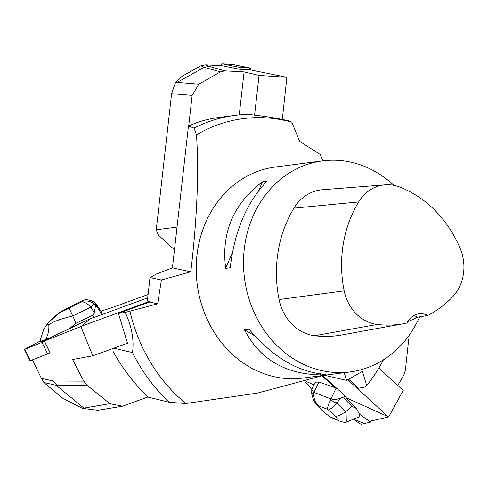 <?xml version="1.0" encoding="UTF-8"?>
<svg xmlns="http://www.w3.org/2000/svg" width="488" height="488" viewBox="0 0 488 488"><rect width="100%" height="100%" fill="white"/><g stroke="black" fill="none" stroke-linecap="round" stroke-linejoin="round"><path stroke-width="0.73" d="M419.619 316.828A106.421 92.622 -97.4 0 1 350.073 371.941A106.421 92.622 -97.4 0 1 248.819 298.247A106.421 92.622 -97.4 0 1 322.666 160.869A106.421 92.622 -97.4 0 1 393.773 185.306M322.666 160.869L275.366 167.012A106.421 92.622 82.6 0 0 201.52 304.39A106.421 92.622 82.6 0 0 302.774 378.084L350.073 371.941M262.434 181.835L266.979 181.249C246.769 202.239 234.521 231.068 230.232 267.747L225.682 268.333C221.101 232.813 233.349 203.978 262.434 181.835L258.713 190.594M244.476 329.803L249.02 329.211C273.207 357.606 298.869 372.649 326.014 374.339L321.464 374.93C285.45 374.394 259.787 359.351 244.476 329.803L254.76 335.829M427.75 315.462A18.623 16.208 -97.4 0 0 418.948 313.802A18.623 16.208 -97.4 0 0 406.974 323.007A113.856 99.094 -97.4 0 1 403.466 323.721L341.643 334.981A117.065 101.888 -97.4 0 1 314.632 335.726A45.232 39.363 -97.4 0 1 279.081 299.565A117.065 101.888 -97.4 0 1 293.947 208.15A45.232 39.363 -97.4 0 1 322.556 189.728L385.203 184.824A42.023 36.576 -97.4 0 1 399.629 186.989A113.856 99.094 -97.4 0 1 460.263 248.673A42.023 36.576 -97.4 0 1 452.291 297.222A113.856 99.094 -97.4 0 1 427.75 315.462L417.6 317.17A18.623 16.208 82.6 0 0 413.726 315.559M403.466 323.721A113.856 99.094 -97.4 0 1 377.194 324.447A42.023 36.576 -97.4 0 1 344.168 290.848A113.856 99.094 -97.4 0 1 358.631 201.947A42.023 36.576 -97.4 0 1 385.203 184.824M407.748 321.549A114.406 99.576 82.6 0 0 417.6 317.17M321.464 374.93L319.603 373.839M225.682 268.333L232.441 252.43M125.245 312.418L118.389 313.394L149.554 302.06L149.615 301.529L147.352 301.041L149.999 277.556L161.406 279.996L157.661 303.798L125.245 312.418C131.791 326.582 134.212 339.959 132.516 352.556A162.821 141.715 82.6 0 0 169.47 402.319L148.297 397.165C134.395 384.019 122.726 368.873 113.277 351.726M132.516 352.556L113.747 348.194M322.849 160.851L320.415 154.592L299.614 141.325L291.812 122.189L288.743 120.841C277.581 118.261 264.124 116.107 248.386 114.393A162.821 141.715 82.6 0 0 234.856 115.394A162.821 141.715 82.6 0 0 194.029 128.118L188.453 126.002C198.128 121.701 208.108 118.883 218.392 117.535M129.997 311.454A158.545 137.994 82.6 0 0 133.181 323.294A158.545 137.994 82.6 0 0 185.879 403.503L169.47 402.319M291.812 122.189A158.545 137.994 82.6 0 0 196.499 134.847L194.029 128.118M324.581 375.254L346.645 380.414L362.45 371.344L366.659 385.563A158.545 137.994 82.6 0 0 383.409 359.833M366.659 385.563L364.64 387.13L358.485 388.259L348.719 379.329M323.526 375.388L257.463 393.102L185.879 403.503M346.645 380.414L344.174 372.704M161.406 279.996L190.796 271.798C197.103 218.471 199.006 172.819 196.499 134.847M149.999 277.556L156.544 273.957L172.441 267.875L188.453 126.002M118.389 313.394L127.545 343.332L126.856 343.43M190.796 271.798L172.441 267.875M149.554 302.06L157.661 303.798M177.144 82.387L198.854 84.186L192.15 95.392L171.611 93.69L175.43 82.71L177.144 82.387L204.173 67.289L200.91 65.77L205.722 64.831L222.662 65.807L240.212 69.375L250.893 69.998L286.889 77.317L282.314 119.42M200.91 65.77L182.054 76.281L175.43 82.71M205.722 64.831L208.888 66.301L224.706 70.858L220.484 71.882L204.173 67.289M286.889 77.317L259.061 75.427L244.091 71.907L224.706 70.858M171.611 93.69L156.258 229.775L177.046 227.079M192.15 95.392L188.71 125.886M198.854 84.186L220.484 71.882M156.258 229.775L158.338 235.057L174.484 249.777M204.606 67.307L208.888 66.301M259.061 75.427L254.577 115.119M239.242 114.906L244.091 71.907M240.212 69.375L240.212 69.259A2.111 1.214 -86.7 0 0 239.218 67.289L222.205 63.83A2.111 1.214 -86.7 0 0 222.107 63.818A2.111 1.214 -86.7 0 0 220.789 65.703M232.562 64.428L249.575 67.887A2.111 1.214 93.3 0 1 250.57 69.857L249.569 67.887L232.361 64.416A2.111 1.214 93.3 0 1 232.465 64.416A2.111 1.214 93.3 0 1 232.562 64.428L222.205 63.83M40.345 340.051L40.943 341.264A5.856 0.36 -26 0 0 41.273 341.234L45.067 339.703A6.856 0.421 154 0 1 40.303 341.582A6.856 0.421 154 0 1 40.864 341.1M68.918 328.979L54.857 335.457L44.396 340.99L80.862 326.594L82.149 325.911L90.39 318.554L93.964 317.475L92.555 315.309L76.097 323.294L68.918 328.979L90.39 318.554M83.716 407.98L56.23 385.306L43.853 382.525L62.915 398.3L82.466 408.365L109.861 403.668L122.573 406.199L97.838 410.28L82.466 408.365M43.853 382.525L41.407 378.328L53.436 381.03L83.729 381.128L87.114 385.3L56.23 385.306M32.415 359.9L41.407 378.328M80.862 326.594L92.818 355.807L72.596 359.516L83.729 381.128M44.396 340.99L50.118 352.714L47.623 353.898L29.945 360.827L24.4 349.457L44.567 341.344L42.072 342.533L40.693 340.758L24.4 349.457M44.56 339.916L45.854 338.971C48.092 334.689 49.087 330.181 48.837 325.453C48.318 323.867 47.391 324.044 46.061 325.996L43.993 328.753L40.284 339.904L41.273 341.234M43.993 328.753L46.61 325.069M81.697 301.846L82.746 301.224C86.986 300.394 91.067 301.407 95.001 304.262A5.319 1.501 128.6 0 0 90.914 307.129C87.657 303.646 84.589 301.883 81.697 301.846L69.198 308.239L76.091 323.282M95.001 304.262L95.605 304.762L94.361 312.893L90.914 307.129L72.651 315.992C66.978 317.395 50.904 321.47 48.837 325.453M49.654 338.208L45.854 338.971M45.067 339.703L45.244 340.063L49.221 338.397M102.236 314.37L102.035 312.893M101.937 314.479L95.611 304.75L95.721 303.182L95.111 302.688C91.189 300.01 87.084 299.26 82.801 300.437L82.746 301.224M95.678 303.127L102.071 312.948M147.712 297.832L93.964 317.475M94.361 312.893L92.555 315.309M69.198 308.239L60.237 312.466C53.216 317.749 48.489 322.257 46.061 325.996M60.237 312.466L60.268 312.033C53.235 317.456 48.507 322.037 46.073 325.764M102.059 312.918L95.026 302.609C90.121 299.803 86.028 299.077 82.734 300.437L60.359 311.948L49.453 321.671L46.342 325.411M82.149 325.911L149.352 301.468M100.882 311.106L104.298 310.1A15.964 1.501 -17 0 0 113.24 307.178L148.09 294.502M122.573 406.199L148.053 396.933M109.861 403.668L87.114 385.3M56.706 385.203L53.436 381.03M92.818 355.807L127.502 343.192M40.571 341.795A6.856 0.421 -26 0 0 40.48 341.935A6.856 0.421 -26 0 0 45.244 340.063M358.576 417.039A6.856 1.488 30.1 0 1 358.729 417.765A6.856 1.488 30.1 0 1 356.923 417.807M356.472 408.535L359.394 414.141L369.471 421.315L388.686 416.929L346.157 397.744L344.851 395.585L343.729 397.897L351.635 406.162L356.472 408.535L346.157 397.744M311.856 389.534L305.073 381.707M397.775 385.404L403.698 375.394L405.382 370.258L408.59 340.27L407.578 337.44M388.686 416.929L403.21 390.382L378.834 368.08M359.827 413.97L359.717 415.715L358.57 417.045L346.108 422.254M345.888 422.413L345.888 422.407C344.156 422.388 342.009 421.925 339.453 421.022L329.681 416.618L323.904 412.226M328.375 409.902L326.911 409.029L330.663 399.629A5.319 1.775 30.3 0 0 336.726 402.801C333.713 406.65 330.925 409.017 328.375 409.902L335.207 416.276L338.227 415.965L345.498 411.976L351.622 406.168M312.448 387.984L315.224 382.281L318.993 382L336.098 388.082L330.992 398.934C334.591 399.776 338.105 399.355 341.533 397.683L336.726 402.801L345.498 411.976C347.053 415.44 345.01 422.23 347.956 421.626M330.852 398.873L313.79 392.37L313.711 393.163C313.54 398.092 315.108 402.301 318.408 405.784L326.911 409.029M312.253 388.356L311.82 389.753L313.79 392.37M322.678 375.711L344.851 395.585M336.098 388.082L336.58 388.43M341.533 397.683L343.729 397.897M335.207 416.276C337.318 418.259 337.623 419.277 336.116 419.338L339.453 421.022M336.116 419.338L331.45 417.557L335.768 419.619M331.45 417.557L329.681 416.618M330.663 399.629L330.992 398.934M316.657 404.686L323.477 411.805M317.969 405.937L318.408 405.784M323.123 411.451L316.657 404.692L313.662 400.672L311.612 393.358L313.711 393.163M387.448 416.05L347.828 379.798M306.031 381.415L313.943 384.916M353.556 419.265L358.814 423.011A2.111 0.458 -149.9 0 0 361.474 424.182L370.551 422.114A2.111 0.458 -149.9 0 0 370.654 422.047A2.111 0.458 -149.9 0 0 369.971 421.199L370.551 422.114L364.402 423.517L353.556 419.265M358.729 417.765L358.924 417.429A6.856 1.488 -149.9 0 0 358.814 416.776M344.168 290.848L279.081 299.565M358.631 201.947L293.947 208.15M377.194 324.447L314.632 335.726M239.218 67.289L249.575 67.887M250.57 69.857L240.212 69.259M47.623 353.898L42.072 342.527M24.839 349.335L30.384 360.699M44.475 341.393L50.02 352.763M318.993 382L313.93 392.419M334.457 387.271L322.074 375.943M218.337 117.541L234.856 115.394M222.107 63.818L232.465 64.416M40.48 341.935L40.303 341.582M311.826 389.753L311.612 393.358M371.325 420.888L370.654 422.047"/></g></svg>
